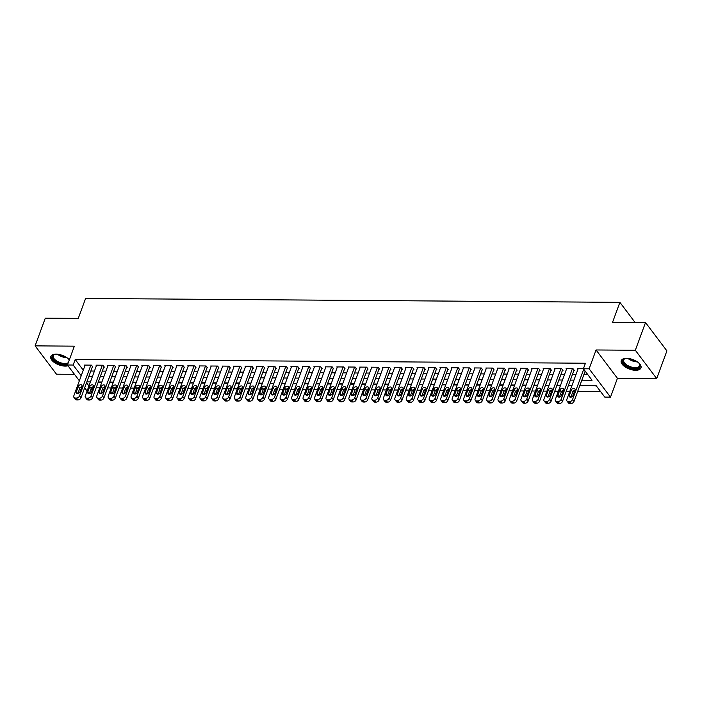 <?xml version="1.0" encoding="UTF-8"?>
<svg xmlns="http://www.w3.org/2000/svg" width="702" height="702" viewBox="0 0 702 702"><rect width="100%" height="100%" fill="white"/><g stroke="black" fill="none" stroke-linecap="round" stroke-linejoin="round"><path stroke-width="1.05" d="M69.34 359.828A10.504 5.054 -159.8 0 0 56.186 354.168A10.504 5.054 -159.8 0 0 50.834 356.511A10.504 5.054 -159.8 0 0 54.721 362.758A10.504 5.054 -159.8 0 0 65.198 366.111A10.504 5.054 -159.8 0 0 68.015 365.768M635.617 370.287A10.504 5.054 -159.8 0 0 640.97 367.945A10.504 5.054 -159.8 0 0 637.083 361.697A10.504 5.054 -159.8 0 0 626.605 358.336A10.504 5.054 -159.8 0 0 621.244 360.688A10.504 5.054 -159.8 0 0 625.131 366.927A10.504 5.054 -159.8 0 0 635.617 370.287M96.297 387.443L94.121 393.366M90.207 393.331L89.417 393.331M635.082 322.472L619.901 302.351L85.6 298.447L78.255 318.401L45.297 318.155L35.1 345.867L56.476 374.192L74.482 374.324M619.901 302.351L612.556 322.306L645.524 322.543L666.9 350.877L656.703 378.589L635.328 350.254L596.059 349.973L589.118 368.813L610.503 397.139L604.773 397.095L596.103 385.617L579.87 385.495M596.059 349.973L617.435 378.299L656.703 378.589M617.435 378.299L610.503 397.139M96.586 387.82L99.754 387.846M103.071 387.873L104.449 387.881M107.625 387.908L111.214 387.934M114.54 387.952L115.918 387.969M119.094 387.987L122.683 388.013M126.009 388.039L127.387 388.048M130.554 388.074L134.143 388.101M137.469 388.127L138.847 388.136M142.023 388.153L145.612 388.18M148.938 388.206L150.316 388.215M153.492 388.241L157.081 388.267M160.398 388.294L161.776 388.303M164.952 388.32L168.541 388.346M171.867 388.373L173.245 388.382M176.421 388.408L180.01 388.434M183.336 388.46L184.714 388.469M187.882 388.496L191.479 388.522M194.796 388.539L196.174 388.557M199.35 388.575L202.939 388.601M206.265 388.627L207.643 388.636M210.819 388.662L214.408 388.689M217.734 388.706L219.112 388.724M222.28 388.741L225.868 388.768M229.194 388.794L230.572 388.803M233.748 388.829L237.337 388.855M240.663 388.882L242.041 388.89M245.217 388.908L248.806 388.934M252.123 388.961L253.501 388.969M256.678 388.996L260.267 389.022M263.592 389.048L264.97 389.057M268.146 389.083L271.735 389.101M275.061 389.127L276.439 389.136M279.607 389.162L283.204 389.189M286.521 389.215L287.899 389.224M291.076 389.25L294.664 389.277M297.99 389.294L299.368 389.312M302.544 389.329L306.133 389.356M309.459 389.382L310.828 389.391M314.005 389.417L317.594 389.443M320.919 389.461L322.297 389.478M325.474 389.496L329.062 389.522M332.388 389.549L333.766 389.557M336.942 389.584L340.531 389.61M343.848 389.636L345.226 389.645M348.403 389.663L351.992 389.689M355.317 389.715L356.695 389.724M359.872 389.75L363.46 389.777M366.786 389.803L368.164 389.812M371.332 389.838L374.929 389.864M378.246 389.882L379.624 389.891M382.801 389.917L386.39 389.943M389.715 389.97L391.093 389.979M394.27 390.005L397.858 390.031M401.184 390.049L402.553 390.066M405.73 390.084L409.319 390.11M412.644 390.137L414.022 390.145M417.199 390.172L420.788 390.198M424.113 390.224L425.491 390.233M428.668 390.251L432.257 390.277M435.573 390.303L436.951 390.312M440.128 390.338L443.717 390.365M447.042 390.391L448.42 390.4M451.597 390.417L455.186 390.444M458.511 390.47L459.889 390.479M463.057 390.505L466.646 390.531M469.971 390.558L471.349 390.566M474.526 390.593L478.115 390.619M481.44 390.637L482.818 390.645M485.995 390.672L489.584 390.698M492.909 390.724L494.278 390.733M497.455 390.76L501.044 390.786M504.369 390.803L505.747 390.821M508.924 390.838L512.513 390.865M515.838 390.891L517.216 390.9M520.393 390.926L523.982 390.953M527.299 390.979L528.676 390.988M531.853 391.005L535.442 391.032M538.767 391.058L540.145 391.067M543.322 391.093L546.911 391.119M550.236 391.146L551.614 391.154M554.782 391.172L558.371 391.198M561.697 391.225L563.074 391.233M566.251 391.26L569.84 391.286M573.165 391.312L574.543 391.321M577.72 391.347L600.552 391.514M645.524 322.543L635.328 350.254M92.304 367.041L92.883 367.049L91.435 365.137L84.556 365.084L84.942 365.593M103.773 367.128L104.344 367.128L102.904 365.215L96.025 365.172L96.411 365.681M115.242 367.216L115.812 367.216L114.365 365.303L107.485 365.251L107.871 365.768M126.702 367.295L127.281 367.304L125.834 365.382L118.954 365.338L119.34 365.847M138.171 367.383L138.742 367.383L137.302 365.47L130.423 365.417L130.809 365.935M149.64 367.462L150.21 367.471L148.763 365.558L141.883 365.505L142.269 366.014M161.1 367.55L161.679 367.55L160.231 365.637L153.352 365.584L153.738 366.102M172.569 367.629L173.14 367.637L171.7 365.724L164.821 365.672L165.207 366.181M184.029 367.716L184.608 367.716L183.161 365.803L176.281 365.76L176.667 366.268M195.498 367.795L196.069 367.804L194.63 365.891L187.75 365.839L188.136 366.347M206.967 367.883L207.538 367.892L206.09 365.97L199.21 365.926L199.596 366.435M218.427 367.971L219.006 367.971L217.559 366.058L210.679 366.005L211.065 366.523M229.896 368.05L230.467 368.059L229.027 366.146L222.148 366.093L222.534 366.602M241.365 368.138L241.936 368.138L240.488 366.225L233.608 366.172L233.994 366.69M252.825 368.217L253.404 368.225L251.957 366.312L245.077 366.26L245.463 366.769M264.294 368.304L264.865 368.304L263.425 366.391L256.546 366.339L256.932 366.856M275.754 368.383L276.334 368.392L274.886 366.479L268.006 366.426L268.392 366.935M287.223 368.471L287.794 368.471L286.355 366.558L279.475 366.514L279.861 367.023M298.692 368.559L299.263 368.559L297.815 366.646L290.935 366.593L291.321 367.102M310.152 368.638L310.732 368.647L309.284 366.725L302.404 366.681L302.79 367.19M321.621 368.725L322.192 368.725L320.753 366.813L313.873 366.76L314.259 367.278M333.09 368.804L333.661 368.813L332.213 366.9L325.333 366.848L325.719 367.357M344.55 368.892L345.121 368.892L343.682 366.979L336.802 366.927L337.188 367.444M356.019 368.971L356.59 368.98L355.142 367.067L348.271 367.014L348.657 367.523M367.479 369.059L368.059 369.059L366.611 367.146L359.731 367.093L360.117 367.611M378.948 369.138L379.519 369.147L378.08 367.234L371.2 367.181L371.586 367.69M390.417 369.226L390.988 369.226L389.54 367.313L382.66 367.269L383.046 367.778M401.877 369.313L402.457 369.313L401.009 367.4L394.129 367.348L394.515 367.866M413.346 369.392L413.917 369.401L412.478 367.479L405.598 367.436L405.984 367.945M424.815 369.48L425.386 369.48L423.938 367.567L417.058 367.515L417.444 368.032M436.275 369.559L436.846 369.568L435.407 367.655L428.527 367.602L428.913 368.111M447.744 369.647L448.315 369.647L446.867 367.734L439.987 367.681L440.382 368.199M459.205 369.726L459.784 369.735L458.336 367.822L451.456 367.769L451.842 368.278M470.673 369.814L471.244 369.814L469.805 367.901L462.925 367.857L463.311 368.366M482.142 369.893L482.713 369.901L481.265 367.988L474.385 367.936L474.771 368.445M493.603 369.98L494.182 369.98L492.734 368.067L485.854 368.023L486.24 368.532M505.071 370.068L505.642 370.068L504.203 368.155L497.323 368.102L497.709 368.62M516.54 370.147L517.111 370.156L515.663 368.234L508.783 368.19L509.169 368.699M528.001 370.235L528.571 370.235L527.132 368.322L520.252 368.269L520.638 368.787M539.469 370.314L540.04 370.323L538.592 368.41L531.712 368.357L532.107 368.866M550.93 370.402L551.509 370.402L550.061 368.489L543.181 368.436L543.567 368.954M562.399 370.48L562.969 370.489L561.53 368.576L554.65 368.524L555.036 369.033M573.867 370.568L574.438 370.568L572.99 368.655L566.11 368.611L566.496 369.12M590.707 385.573L596.367 385.96M579.738 385.837L585.731 385.538M568.278 385.758L571.867 385.784M556.809 385.67L560.398 385.696M545.349 385.591L548.938 385.617M533.88 385.503L537.469 385.53M522.411 385.416L526 385.442M510.951 385.337L514.54 385.363M499.482 385.249L503.071 385.275M488.013 385.17L491.611 385.196M476.553 385.082L480.142 385.108M465.084 385.003L468.673 385.029M453.624 384.915L457.213 384.942M442.155 384.828L445.744 384.854M430.686 384.749L434.275 384.775M419.226 384.661L422.815 384.687M407.757 384.582L411.346 384.608M396.288 384.494L399.886 384.52M384.828 384.415L388.417 384.442M373.359 384.327L376.948 384.354M361.899 384.248L365.488 384.275M350.43 384.161L354.019 384.187M338.961 384.073L342.55 384.099M327.501 383.994L331.09 384.02M316.032 383.906L319.621 383.933M304.571 383.827L308.16 383.854M293.103 383.74L296.692 383.766M281.634 383.661L285.223 383.687M270.173 383.573L273.762 383.599M258.705 383.494L262.294 383.52M247.236 383.406L250.825 383.432M235.775 383.318L239.364 383.345M224.307 383.239L227.896 383.266M212.846 383.152L216.435 383.178M201.377 383.073L204.966 383.099M189.909 382.985L193.498 383.011M178.448 382.906L182.037 382.932M166.979 382.818L170.568 382.844M155.511 382.739L159.108 382.765M144.05 382.651L147.639 382.678M132.581 382.564L136.17 382.59M121.121 382.485L124.71 382.511M109.652 382.397L113.241 382.423M98.183 382.318L101.772 382.344M581.826 380.177L592.058 380.256L583.388 368.769L585.433 363.232L75.211 359.494L83.266 370.165M90.839 371.033L94.428 371.06M102.308 371.112L105.897 371.139M113.777 371.2L117.366 371.226M125.237 371.279L128.826 371.305M136.706 371.367L140.295 371.393M148.166 371.455L151.764 371.481M159.635 371.533L163.224 371.56M171.104 371.621L174.693 371.648M182.564 371.7L186.153 371.727M194.033 371.788L197.622 371.814M205.502 371.867L209.091 371.893M216.962 371.955L220.551 371.981M228.431 372.034L232.02 372.06M239.891 372.121L243.48 372.148M251.36 372.209L254.949 372.235M262.829 372.288L266.418 372.314M274.289 372.376L277.878 372.402M285.758 372.455L289.347 372.481M297.227 372.543L300.816 372.569M308.687 372.622L312.276 372.648M320.156 372.709L323.745 372.736M331.616 372.797L335.205 372.815M343.085 372.876L346.674 372.902M354.554 372.964L358.143 372.99M366.014 373.043L369.603 373.069M377.483 373.131L381.072 373.157M388.943 373.21L392.541 373.236M400.412 373.297L404.001 373.324M411.881 373.376L415.47 373.403M423.341 373.464L426.93 373.49M434.81 373.552L438.399 373.578M446.279 373.631L449.868 373.657M457.739 373.718L461.328 373.745M469.208 373.797L472.797 373.824M480.668 373.885L484.266 373.912M492.137 373.964L495.726 373.99M503.606 374.052L507.195 374.078M515.066 374.131L518.655 374.157M526.535 374.219L530.124 374.245M538.004 374.306L541.593 374.333M549.464 374.385L553.053 374.412M560.933 374.473L564.522 374.499M572.393 374.552L575.991 374.578M583.862 374.64L587.837 374.666M583.406 368.734L577.579 368.69L577.965 369.199M79.352 380.791L67.436 364.996L74.368 346.156L35.1 345.867M67.436 364.996L73.166 365.04L81.221 375.71M75.211 359.494L73.166 365.04M583.388 368.769L589.118 368.813M87.083 391.032L84.661 387.82M86.53 382.739L88.952 385.951M91.093 388.785L92.12 390.145M571.99 385.442L568.401 385.416M560.529 385.354L556.94 385.328M549.061 385.266L545.472 385.24M537.592 385.187L534.003 385.161M526.131 385.1L522.542 385.073M514.663 385.021L511.074 384.994M503.202 384.933L499.605 384.907M491.733 384.854L488.144 384.828M480.265 384.766L476.676 384.74M468.804 384.687L465.215 384.661M457.335 384.599L453.746 384.573M445.867 384.512L442.278 384.485M434.406 384.433L430.817 384.406M422.937 384.345L419.348 384.319M411.477 384.266L407.88 384.24M400.008 384.178L396.419 384.152M388.539 384.099L384.95 384.073M377.079 384.012L373.49 383.985M365.61 383.924L362.021 383.897M354.141 383.845L350.552 383.818M342.681 383.757L339.092 383.731M331.212 383.678L327.623 383.652M319.752 383.59L316.163 383.564M308.283 383.511L304.694 383.485M296.814 383.424L293.225 383.397M285.354 383.345L281.765 383.318M273.885 383.257L270.296 383.231M262.416 383.169L258.827 383.143M250.956 383.09L247.367 383.064M239.487 383.002L235.898 382.976M228.027 382.923L224.438 382.897M216.558 382.836L212.969 382.809M205.089 382.757L201.5 382.73M193.629 382.669L190.04 382.643M182.16 382.59L178.571 382.564M170.7 382.502L167.102 382.476M159.231 382.414L155.642 382.388M147.762 382.336L144.173 382.309M136.302 382.248L132.713 382.221M124.833 382.169L121.244 382.142M113.364 382.081L109.775 382.055M101.904 382.002L98.315 381.976M90.435 381.914L86.846 381.888M88.803 376.57L92.392 376.597M100.272 376.658L103.861 376.684M111.732 376.737L115.321 376.763M123.201 376.825L126.79 376.851M134.661 376.913L138.259 376.939M146.13 376.992L149.719 377.018M157.599 377.079L161.188 377.106M169.059 377.158L172.648 377.185M180.528 377.246L184.117 377.272M191.997 377.325L195.586 377.351M203.457 377.413L207.046 377.439M214.926 377.492L218.515 377.518M226.386 377.579L229.975 377.606M237.855 377.667L241.444 377.694M249.324 377.746L252.913 377.773M260.784 377.834L264.373 377.86M272.253 377.913L275.842 377.939M283.722 378.001L287.311 378.027M295.182 378.08L298.771 378.106M306.651 378.167L310.24 378.194M318.111 378.255L321.7 378.281M329.58 378.334L333.169 378.36M341.049 378.422L344.638 378.448M352.509 378.501L356.098 378.527M363.978 378.589L367.567 378.615M375.447 378.668L379.036 378.694M386.907 378.755L390.496 378.782M398.376 378.834L401.965 378.861M409.836 378.922L413.425 378.948M421.305 379.01L424.894 379.036M432.774 379.089L436.363 379.115M444.234 379.177L447.823 379.203M455.703 379.255L459.292 379.282M467.163 379.343L470.761 379.37M478.632 379.422L482.221 379.449M490.101 379.51L493.69 379.536M501.561 379.589L505.15 379.615M513.03 379.677L516.619 379.703M524.499 379.764L528.088 379.791M535.959 379.843L539.548 379.87M547.428 379.931L551.017 379.957M558.889 380.01L562.486 380.036M570.357 380.098L573.946 380.124M583.713 369.199L572.586 399.438A2.694 1.895 -37 0 1 569.48 401.641L568.33 401.632A2.694 1.895 -37 0 1 566.997 401.035A2.694 1.895 -37 0 1 566.856 399.394L578.15 368.699M566.997 401.035L568.444 402.948A2.694 1.895 143 0 0 569.778 403.545L570.928 403.553A2.694 1.895 143 0 0 574.034 401.351L585.161 371.112M573.025 395.445A2.159 1.509 143 0 1 571.331 397.06A2.159 1.509 143 0 1 569.471 396.727A2.159 1.509 143 0 1 569.357 395.419L571.314 390.093A2.159 1.509 143 0 1 573.007 388.478A2.159 1.509 143 0 1 574.868 388.811A2.159 1.509 143 0 1 574.982 390.119L573.025 395.445M570.858 397.183L572.762 392.006A2.159 1.509 143 0 1 574.929 390.268M638.794 363.022A9.091 4.37 20.2 0 1 639.399 363.794A9.091 4.37 20.2 0 1 635.336 368.594A9.091 4.37 20.2 0 1 624.49 364.268A9.091 4.37 20.2 0 1 625.131 358.546A9.091 4.37 20.2 0 1 626.096 358.345M625.482 358.459A8.424 4.054 -159.8 0 0 623.736 359.959A8.424 4.054 -159.8 0 0 626.851 364.97A8.424 4.054 -159.8 0 0 635.249 367.655A8.424 4.054 -159.8 0 0 639.54 365.777A8.424 4.054 -159.8 0 0 639.189 363.504M621.551 360.108A10.442 5.019 -159.8 0 0 625.736 366.181A10.442 5.019 -159.8 0 0 635.915 369.357A10.442 5.019 -159.8 0 0 641.11 367.304M68.384 358.845A9.091 4.37 20.2 0 1 68.989 359.626A9.091 4.37 20.2 0 1 69.252 360.065M67.813 363.961A9.091 4.37 20.2 0 1 56.265 361.784A9.091 4.37 20.2 0 1 54.712 354.378A9.091 4.37 20.2 0 1 55.677 354.177M55.072 354.282A8.424 4.054 -159.8 0 0 53.326 355.791A8.424 4.054 -159.8 0 0 56.827 361.047A8.424 4.054 -159.8 0 0 68.305 362.644M69.173 360.284A8.424 4.054 -159.8 0 0 68.778 359.327M51.141 355.932A10.442 5.019 -159.8 0 0 55.563 362.162A10.442 5.019 -159.8 0 0 67.462 365.031M572.42 368.655L561.126 399.359A2.694 1.895 -37 0 1 558.011 401.553L556.87 401.544A2.694 1.895 -37 0 1 555.536 400.956A2.694 1.895 -37 0 1 555.387 399.315L566.689 368.611M555.536 400.956L556.976 402.869A2.694 1.895 143 0 0 558.309 403.466L559.459 403.474A2.694 1.895 143 0 0 562.565 401.272L574.052 370.059M561.556 395.358A2.159 1.509 143 0 1 559.863 396.972A2.159 1.509 143 0 1 558.002 396.648A2.159 1.509 143 0 1 557.888 395.331L559.845 390.014A2.159 1.509 143 0 1 561.539 388.399A2.159 1.509 143 0 1 563.399 388.724A2.159 1.509 143 0 1 563.513 390.04L561.556 395.358M559.389 397.095L561.293 391.927A2.159 1.509 143 0 1 563.46 390.189M560.951 368.568L549.657 399.271A2.694 1.895 -37 0 1 546.551 401.474L545.401 401.465A2.694 1.895 -37 0 1 544.068 400.868A2.694 1.895 -37 0 1 543.927 399.227L555.221 368.524M544.068 400.868L545.515 402.781A2.694 1.895 143 0 0 546.849 403.378L547.99 403.387A2.694 1.895 143 0 0 551.105 401.184L562.583 369.972M550.096 395.279A2.159 1.509 143 0 1 548.402 396.893A2.159 1.509 143 0 1 546.542 396.56A2.159 1.509 143 0 1 546.428 395.244L548.385 389.926A2.159 1.509 143 0 1 550.078 388.311A2.159 1.509 143 0 1 551.939 388.645A2.159 1.509 143 0 1 552.053 389.952L550.096 395.279M547.929 397.007L549.824 391.839A2.159 1.509 143 0 1 552 390.101M549.49 368.489L538.188 399.192A2.694 1.895 -37 0 1 535.082 401.386L533.932 401.377A2.694 1.895 -37 0 1 532.599 400.789A2.694 1.895 -37 0 1 532.458 399.148L543.752 368.445M532.599 400.789L534.047 402.702A2.694 1.895 143 0 0 535.38 403.29L536.53 403.299A2.694 1.895 143 0 0 539.636 401.105L551.123 369.893M538.627 395.191A2.159 1.509 143 0 1 536.933 396.805A2.159 1.509 143 0 1 535.073 396.472A2.159 1.509 143 0 1 534.959 395.165L536.916 389.847A2.159 1.509 143 0 1 538.609 388.232A2.159 1.509 143 0 1 540.47 388.557A2.159 1.509 143 0 1 540.584 389.873L538.627 395.191M536.46 396.928L538.364 391.76A2.159 1.509 143 0 1 540.531 390.022M538.022 368.401L526.728 399.105A2.694 1.895 -37 0 1 523.622 401.307L522.472 401.298A2.694 1.895 -37 0 1 521.138 400.702A2.694 1.895 -37 0 1 520.989 399.061L532.292 368.357M521.138 400.702L522.578 402.615A2.694 1.895 143 0 0 523.911 403.211L525.061 403.22A2.694 1.895 143 0 0 528.167 401.017L539.654 369.805M527.158 395.103A2.159 1.509 143 0 1 525.473 396.718A2.159 1.509 143 0 1 523.604 396.393A2.159 1.509 143 0 1 523.49 395.077L525.447 389.759A2.159 1.509 143 0 1 527.141 388.145A2.159 1.509 143 0 1 529.01 388.478A2.159 1.509 143 0 1 529.124 389.785L527.158 395.103M524.991 396.841L526.895 391.672A2.159 1.509 143 0 1 529.062 389.935M526.553 368.322L515.259 399.017A2.694 1.895 -37 0 1 512.153 401.219L511.003 401.211A2.694 1.895 -37 0 1 509.67 400.623A2.694 1.895 -37 0 1 509.529 398.982L520.823 368.278M509.67 400.623L511.117 402.536A2.694 1.895 143 0 0 512.451 403.123L513.601 403.132A2.694 1.895 143 0 0 516.707 400.939L528.185 369.726M515.698 395.024A2.159 1.509 143 0 1 514.004 396.639A2.159 1.509 143 0 1 512.144 396.305A2.159 1.509 143 0 1 512.03 394.998L513.987 389.671A2.159 1.509 143 0 1 515.68 388.057A2.159 1.509 143 0 1 517.541 388.39A2.159 1.509 143 0 1 517.655 389.707L515.698 395.024M513.531 396.762L515.426 391.593A2.159 1.509 143 0 1 517.602 389.856M515.092 368.234L503.799 398.938A2.694 1.895 -37 0 1 500.684 401.14L499.543 401.132A2.694 1.895 -37 0 1 498.201 400.535A2.694 1.895 -37 0 1 498.06 398.894L509.362 368.19M498.201 400.535L499.648 402.448A2.694 1.895 143 0 0 500.982 403.045L502.132 403.053A2.694 1.895 143 0 0 505.238 400.851L516.725 369.638M504.229 394.936A2.159 1.509 143 0 1 502.535 396.551A2.159 1.509 143 0 1 500.675 396.226A2.159 1.509 143 0 1 500.561 394.91L502.518 389.592A2.159 1.509 143 0 1 504.212 387.978A2.159 1.509 143 0 1 506.072 388.303A2.159 1.509 143 0 1 506.186 389.619L504.229 394.936M502.062 396.674L503.966 391.505A2.159 1.509 143 0 1 506.133 389.768M503.624 368.146L492.33 398.85A2.694 1.895 -37 0 1 489.224 401.053L488.074 401.044A2.694 1.895 -37 0 1 486.74 400.447A2.694 1.895 -37 0 1 486.6 398.815L497.893 368.111M486.74 400.447L488.18 402.369A2.694 1.895 143 0 0 489.522 402.957L490.663 402.966A2.694 1.895 143 0 0 493.778 400.763L505.256 369.559M492.769 394.857A2.159 1.509 143 0 1 491.075 396.472A2.159 1.509 143 0 1 489.215 396.139A2.159 1.509 143 0 1 489.101 394.831L491.058 389.505A2.159 1.509 143 0 1 492.751 387.89A2.159 1.509 143 0 1 494.612 388.224A2.159 1.509 143 0 1 494.726 389.531L492.769 394.857M490.593 396.595L492.497 391.418A2.159 1.509 143 0 1 494.664 389.689M492.163 368.067L480.861 398.771A2.694 1.895 -37 0 1 477.755 400.965L476.605 400.965A2.694 1.895 -37 0 1 475.272 400.368A2.694 1.895 -37 0 1 475.131 398.727L486.425 368.023M475.272 400.368L476.719 402.281A2.694 1.895 143 0 0 478.053 402.878L479.203 402.887A2.694 1.895 143 0 0 482.309 400.684L493.796 369.471M481.3 394.77A2.159 1.509 143 0 1 479.606 396.384A2.159 1.509 143 0 1 477.746 396.06A2.159 1.509 143 0 1 477.632 394.743L479.589 389.426A2.159 1.509 143 0 1 481.282 387.811A2.159 1.509 143 0 1 483.143 388.136A2.159 1.509 143 0 1 483.257 389.452L481.3 394.77M479.133 396.507L481.037 391.339A2.159 1.509 143 0 1 483.204 389.601M480.694 367.98L469.401 398.683A2.694 1.895 -37 0 1 466.286 400.886L465.145 400.877A2.694 1.895 -37 0 1 463.811 400.28A2.694 1.895 -37 0 1 463.662 398.639L474.964 367.945M463.811 400.28L465.25 402.193A2.694 1.895 143 0 0 466.584 402.79L467.734 402.799A2.694 1.895 143 0 0 470.84 400.596L482.327 369.392M469.831 394.691A2.159 1.509 143 0 1 468.137 396.305A2.159 1.509 143 0 1 466.277 395.972A2.159 1.509 143 0 1 466.163 394.664L468.12 389.338A2.159 1.509 143 0 1 469.813 387.723A2.159 1.509 143 0 1 471.674 388.057A2.159 1.509 143 0 1 471.788 389.364L469.831 394.691M467.664 396.428L469.568 391.251A2.159 1.509 143 0 1 471.735 389.513M469.226 367.901L457.932 398.604A2.694 1.895 -37 0 1 454.826 400.798L453.676 400.789A2.694 1.895 -37 0 1 452.342 400.201A2.694 1.895 -37 0 1 452.202 398.56L463.495 367.857M452.342 400.201L453.79 402.114A2.694 1.895 143 0 0 455.124 402.711L456.265 402.711A2.694 1.895 143 0 0 459.38 400.517L470.858 369.305M458.371 394.603A2.159 1.509 143 0 1 456.677 396.218A2.159 1.509 143 0 1 454.817 395.884A2.159 1.509 143 0 1 454.703 394.577L456.66 389.259A2.159 1.509 143 0 1 458.353 387.644A2.159 1.509 143 0 1 460.214 387.969A2.159 1.509 143 0 1 460.328 389.285L458.371 394.603M456.203 396.34L458.099 391.172A2.159 1.509 143 0 1 460.275 389.435M457.765 367.813L446.463 398.517A2.694 1.895 -37 0 1 443.357 400.719L442.207 400.71A2.694 1.895 -37 0 1 440.874 400.114A2.694 1.895 -37 0 1 440.733 398.473L452.027 367.769M440.874 400.114L442.321 402.027A2.694 1.895 143 0 0 443.655 402.623L444.805 402.632A2.694 1.895 143 0 0 447.911 400.43L459.398 369.217M446.902 394.515A2.159 1.509 143 0 1 445.208 396.139A2.159 1.509 143 0 1 443.348 395.805A2.159 1.509 143 0 1 443.234 394.489L445.191 389.171A2.159 1.509 143 0 1 446.884 387.557A2.159 1.509 143 0 1 448.745 387.89A2.159 1.509 143 0 1 448.859 389.198L446.902 394.515M444.735 396.253L446.639 391.084A2.159 1.509 143 0 1 448.806 389.347M446.296 367.734L435.003 398.438A2.694 1.895 -37 0 1 431.897 400.631L430.747 400.623A2.694 1.895 -37 0 1 429.413 400.035A2.694 1.895 -37 0 1 429.264 398.394L440.566 367.69M429.413 400.035L430.852 401.948A2.694 1.895 143 0 0 432.186 402.536L433.336 402.544A2.694 1.895 143 0 0 436.442 400.351L447.929 369.138M435.442 394.436A2.159 1.509 143 0 1 433.748 396.051A2.159 1.509 143 0 1 431.879 395.717A2.159 1.509 143 0 1 431.765 394.41L433.722 389.092A2.159 1.509 143 0 1 435.415 387.478A2.159 1.509 143 0 1 437.285 387.802A2.159 1.509 143 0 1 437.399 389.119L435.442 394.436M433.266 396.174L435.17 391.005A2.159 1.509 143 0 1 437.337 389.268M434.836 367.646L423.534 398.35A2.694 1.895 -37 0 1 420.428 400.552L419.278 400.544A2.694 1.895 -37 0 1 417.944 399.947A2.694 1.895 -37 0 1 417.804 398.306L429.097 367.602M417.944 399.947L419.392 401.86A2.694 1.895 143 0 0 420.726 402.457L421.876 402.465A2.694 1.895 143 0 0 424.982 400.263L436.46 369.05M423.973 394.348A2.159 1.509 143 0 1 422.279 395.963A2.159 1.509 143 0 1 420.419 395.638A2.159 1.509 143 0 1 420.305 394.322L422.262 389.005A2.159 1.509 143 0 1 423.955 387.39A2.159 1.509 143 0 1 425.816 387.723A2.159 1.509 143 0 1 425.93 389.031L423.973 394.348M421.805 396.086L423.701 390.917A2.159 1.509 143 0 1 425.877 389.18M423.367 367.567L412.074 398.262A2.694 1.895 -37 0 1 408.959 400.465L407.818 400.456A2.694 1.895 -37 0 1 406.476 399.868A2.694 1.895 -37 0 1 406.335 398.227L417.637 367.523M406.476 399.868L407.923 401.781A2.694 1.895 143 0 0 409.257 402.369L410.407 402.378A2.694 1.895 143 0 0 413.513 400.184L425 368.971M412.504 394.27A2.159 1.509 143 0 1 410.81 395.884A2.159 1.509 143 0 1 408.95 395.551A2.159 1.509 143 0 1 408.836 394.243L410.793 388.917A2.159 1.509 143 0 1 412.486 387.302A2.159 1.509 143 0 1 414.347 387.636A2.159 1.509 143 0 1 414.461 388.952L412.504 394.27M410.337 396.007L412.241 390.838A2.159 1.509 143 0 1 414.408 389.101M411.898 367.479L400.605 398.183A2.694 1.895 -37 0 1 397.499 400.386L396.349 400.377A2.694 1.895 -37 0 1 395.015 399.78A2.694 1.895 -37 0 1 394.875 398.139L406.168 367.436M395.015 399.78L396.454 401.693A2.694 1.895 143 0 0 397.797 402.29L398.938 402.299A2.694 1.895 143 0 0 402.053 400.096L413.531 368.883M401.044 394.182A2.159 1.509 143 0 1 399.35 395.796A2.159 1.509 143 0 1 397.49 395.472A2.159 1.509 143 0 1 397.376 394.155L399.333 388.838A2.159 1.509 143 0 1 401.026 387.223A2.159 1.509 143 0 1 402.887 387.548A2.159 1.509 143 0 1 403.001 388.864L401.044 394.182M398.868 395.919L400.772 390.751A2.159 1.509 143 0 1 402.939 389.013M400.438 367.392L389.136 398.095A2.694 1.895 -37 0 1 386.03 400.298L384.88 400.289A2.694 1.895 -37 0 1 383.546 399.692A2.694 1.895 -37 0 1 383.406 398.06L394.7 367.357M383.546 399.692L384.994 401.614A2.694 1.895 143 0 0 386.328 402.202L387.478 402.211A2.694 1.895 143 0 0 390.584 400.008L402.07 368.804M389.575 394.103A2.159 1.509 143 0 1 387.881 395.717A2.159 1.509 143 0 1 386.021 395.384A2.159 1.509 143 0 1 385.907 394.076L387.864 388.75A2.159 1.509 143 0 1 389.557 387.135A2.159 1.509 143 0 1 391.418 387.469A2.159 1.509 143 0 1 391.532 388.776L389.575 394.103M387.407 395.84L389.312 390.663A2.159 1.509 143 0 1 391.479 388.934M388.969 367.313L377.676 398.016A2.694 1.895 -37 0 1 374.561 400.21L373.42 400.201A2.694 1.895 -37 0 1 372.086 399.613A2.694 1.895 -37 0 1 371.937 397.973L383.239 367.269M372.086 399.613L373.525 401.526A2.694 1.895 143 0 0 374.859 402.123L376.009 402.132A2.694 1.895 143 0 0 379.115 399.929L390.602 368.717M378.106 394.015A2.159 1.509 143 0 1 376.412 395.63A2.159 1.509 143 0 1 374.552 395.305A2.159 1.509 143 0 1 374.438 393.989L376.395 388.671A2.159 1.509 143 0 1 378.088 387.056A2.159 1.509 143 0 1 379.949 387.381A2.159 1.509 143 0 1 380.063 388.697L378.106 394.015M375.939 395.752L377.843 390.584A2.159 1.509 143 0 1 380.01 388.847M377.5 367.225L366.207 397.929A2.694 1.895 -37 0 1 363.101 400.131L361.951 400.122A2.694 1.895 -37 0 1 360.617 399.526A2.694 1.895 -37 0 1 360.477 397.885L371.77 367.19M360.617 399.526L362.065 401.439A2.694 1.895 143 0 0 363.399 402.035L364.54 402.044A2.694 1.895 143 0 0 367.655 399.842L379.133 368.638M366.646 393.936A2.159 1.509 143 0 1 364.952 395.551A2.159 1.509 143 0 1 363.092 395.217A2.159 1.509 143 0 1 362.978 393.91L364.935 388.583A2.159 1.509 143 0 1 366.628 386.969A2.159 1.509 143 0 1 368.489 387.302A2.159 1.509 143 0 1 368.603 388.61L366.646 393.936M364.478 395.674L366.374 390.496A2.159 1.509 143 0 1 368.55 388.759M366.04 367.146L354.738 397.85A2.694 1.895 -37 0 1 351.632 400.043L350.491 400.035A2.694 1.895 -37 0 1 349.148 399.447A2.694 1.895 -37 0 1 349.008 397.806L360.301 367.102M349.148 399.447L350.596 401.36A2.694 1.895 143 0 0 351.93 401.956L353.08 401.956A2.694 1.895 143 0 0 356.186 399.763L367.672 368.55M355.177 393.848A2.159 1.509 143 0 1 353.483 395.463A2.159 1.509 143 0 1 351.623 395.129A2.159 1.509 143 0 1 351.509 393.822L353.466 388.504A2.159 1.509 143 0 1 355.159 386.89A2.159 1.509 143 0 1 357.02 387.214A2.159 1.509 143 0 1 357.134 388.531L355.177 393.848M353.009 395.586L354.914 390.417A2.159 1.509 143 0 1 357.081 388.68M354.571 367.058L343.278 397.762A2.694 1.895 -37 0 1 340.172 399.964L339.022 399.956A2.694 1.895 -37 0 1 337.688 399.359A2.694 1.895 -37 0 1 337.548 397.718L348.841 367.014M337.688 399.359L339.127 401.272A2.694 1.895 143 0 0 340.47 401.869L341.611 401.877A2.694 1.895 143 0 0 344.717 399.675L356.204 368.462M343.717 393.761A2.159 1.509 143 0 1 342.023 395.384A2.159 1.509 143 0 1 340.154 395.05A2.159 1.509 143 0 1 340.04 393.734L341.997 388.417A2.159 1.509 143 0 1 343.69 386.802A2.159 1.509 143 0 1 345.56 387.135A2.159 1.509 143 0 1 345.674 388.443L343.717 393.761M341.541 395.498L343.445 390.33A2.159 1.509 143 0 1 345.612 388.592M343.111 366.979L331.809 397.683A2.694 1.895 -37 0 1 328.703 399.877L327.553 399.868A2.694 1.895 -37 0 1 326.219 399.28A2.694 1.895 -37 0 1 326.079 397.639L337.372 366.935M326.219 399.28L327.667 401.193A2.694 1.895 143 0 0 329.001 401.781L330.151 401.79A2.694 1.895 143 0 0 333.257 399.596L344.735 368.383M332.248 393.682A2.159 1.509 143 0 1 330.554 395.296A2.159 1.509 143 0 1 328.694 394.963A2.159 1.509 143 0 1 328.58 393.655L330.537 388.338A2.159 1.509 143 0 1 332.23 386.714A2.159 1.509 143 0 1 334.091 387.048A2.159 1.509 143 0 1 334.205 388.364L332.248 393.682M330.08 395.419L331.976 390.251A2.159 1.509 143 0 1 334.152 388.513M331.642 366.892L320.349 397.595A2.694 1.895 -37 0 1 317.234 399.798L316.093 399.789A2.694 1.895 -37 0 1 314.759 399.192A2.694 1.895 -37 0 1 314.61 397.551L325.912 366.848M314.759 399.192L316.198 401.105A2.694 1.895 143 0 0 317.532 401.702L318.682 401.711A2.694 1.895 143 0 0 321.788 399.508L333.274 368.296M320.779 393.594A2.159 1.509 143 0 1 319.085 395.208A2.159 1.509 143 0 1 317.225 394.884A2.159 1.509 143 0 1 317.111 393.568L319.068 388.25A2.159 1.509 143 0 1 320.761 386.635A2.159 1.509 143 0 1 322.622 386.969A2.159 1.509 143 0 1 322.736 388.276L320.779 393.594M318.611 395.331L320.516 390.163A2.159 1.509 143 0 1 322.683 388.425M320.173 366.813L308.88 397.507A2.694 1.895 -37 0 1 305.774 399.71L304.624 399.701A2.694 1.895 -37 0 1 303.29 399.105A2.694 1.895 -37 0 1 303.15 397.472L314.443 366.769M303.29 399.105L304.738 401.026A2.694 1.895 143 0 0 306.072 401.614L307.213 401.623A2.694 1.895 143 0 0 310.328 399.429L321.806 368.217M309.319 393.515A2.159 1.509 143 0 1 307.625 395.129A2.159 1.509 143 0 1 305.765 394.796A2.159 1.509 143 0 1 305.651 393.489L307.608 388.162A2.159 1.509 143 0 1 309.301 386.548A2.159 1.509 143 0 1 311.161 386.881A2.159 1.509 143 0 1 311.276 388.188L309.319 393.515M307.143 395.252L309.047 390.084A2.159 1.509 143 0 1 311.214 388.346M308.713 366.725L297.411 397.429A2.694 1.895 -37 0 1 294.305 399.631L293.155 399.622A2.694 1.895 -37 0 1 291.821 399.026A2.694 1.895 -37 0 1 291.681 397.385L302.974 366.681M291.821 399.026L293.269 400.939A2.694 1.895 143 0 0 294.603 401.535L295.753 401.544A2.694 1.895 143 0 0 298.859 399.341L310.345 368.129M297.85 393.427A2.159 1.509 143 0 1 296.156 395.042A2.159 1.509 143 0 1 294.296 394.717A2.159 1.509 143 0 1 294.182 393.401L296.139 388.083A2.159 1.509 143 0 1 297.832 386.469A2.159 1.509 143 0 1 299.693 386.793A2.159 1.509 143 0 1 299.807 388.109L297.85 393.427M295.682 395.165L297.587 389.996A2.159 1.509 143 0 1 299.754 388.259M297.244 366.637L285.951 397.341A2.694 1.895 -37 0 1 282.836 399.543L281.695 399.535A2.694 1.895 -37 0 1 280.361 398.938A2.694 1.895 -37 0 1 280.212 397.297L291.514 366.602M280.361 398.938L281.8 400.851A2.694 1.895 143 0 0 283.134 401.447L284.284 401.456A2.694 1.895 143 0 0 287.39 399.254L298.877 368.05M286.381 393.348A2.159 1.509 143 0 1 284.687 394.963A2.159 1.509 143 0 1 282.827 394.629A2.159 1.509 143 0 1 282.713 393.322L284.67 387.995A2.159 1.509 143 0 1 286.363 386.381A2.159 1.509 143 0 1 288.224 386.714A2.159 1.509 143 0 1 288.338 388.022L286.381 393.348M284.213 395.086L286.118 389.908A2.159 1.509 143 0 1 288.285 388.171M285.775 366.558L274.482 397.262A2.694 1.895 -37 0 1 271.376 399.456L270.226 399.447A2.694 1.895 -37 0 1 268.892 398.859A2.694 1.895 -37 0 1 268.752 397.218L280.045 366.514M268.892 398.859L270.34 400.772A2.694 1.895 143 0 0 271.674 401.368L272.815 401.377A2.694 1.895 143 0 0 275.93 399.175L287.408 367.962M274.921 393.26A2.159 1.509 143 0 1 273.227 394.875A2.159 1.509 143 0 1 271.367 394.55A2.159 1.509 143 0 1 271.253 393.234L273.21 387.916A2.159 1.509 143 0 1 274.903 386.302A2.159 1.509 143 0 1 276.763 386.627A2.159 1.509 143 0 1 276.878 387.943L274.921 393.26M272.753 394.998L274.649 389.829A2.159 1.509 143 0 1 276.825 388.092M274.315 366.47L263.013 397.174A2.694 1.895 -37 0 1 259.907 399.377L258.766 399.368A2.694 1.895 -37 0 1 257.423 398.771A2.694 1.895 -37 0 1 257.283 397.13L268.576 366.426M257.423 398.771L258.871 400.684A2.694 1.895 143 0 0 260.205 401.281L261.355 401.29A2.694 1.895 143 0 0 264.461 399.087L275.947 367.883M263.452 393.181A2.159 1.509 143 0 1 261.758 394.796A2.159 1.509 143 0 1 259.898 394.463A2.159 1.509 143 0 1 259.784 393.155L261.741 387.829A2.159 1.509 143 0 1 263.434 386.214A2.159 1.509 143 0 1 265.295 386.548A2.159 1.509 143 0 1 265.409 387.855L263.452 393.181M261.284 394.919L263.189 389.742A2.159 1.509 143 0 1 265.356 388.004M262.846 366.391L251.553 397.095A2.694 1.895 -37 0 1 248.447 399.289L247.297 399.28A2.694 1.895 -37 0 1 245.963 398.692A2.694 1.895 -37 0 1 245.823 397.051L257.116 366.347M245.963 398.692L247.402 400.605A2.694 1.895 143 0 0 248.745 401.193L249.886 401.202A2.694 1.895 143 0 0 252.992 399.008L264.478 367.795M251.992 393.094A2.159 1.509 143 0 1 250.298 394.708A2.159 1.509 143 0 1 248.429 394.375A2.159 1.509 143 0 1 248.315 393.067L250.281 387.75A2.159 1.509 143 0 1 251.965 386.135A2.159 1.509 143 0 1 253.834 386.46A2.159 1.509 143 0 1 253.948 387.776L251.992 393.094M249.815 394.831L251.72 389.663A2.159 1.509 143 0 1 253.887 387.925M251.386 366.304L240.084 397.007A2.694 1.895 -37 0 1 236.978 399.21L235.828 399.201A2.694 1.895 -37 0 1 234.494 398.604A2.694 1.895 -37 0 1 234.354 396.963L245.647 366.26M234.494 398.604L235.942 400.517A2.694 1.895 143 0 0 237.276 401.114L238.426 401.123A2.694 1.895 143 0 0 241.532 398.92L253.01 367.708M240.523 393.006A2.159 1.509 143 0 1 238.829 394.629A2.159 1.509 143 0 1 236.969 394.296A2.159 1.509 143 0 1 236.855 392.98L238.812 387.662A2.159 1.509 143 0 1 240.505 386.047A2.159 1.509 143 0 1 242.365 386.381A2.159 1.509 143 0 1 242.48 387.688L240.523 393.006M238.355 394.743L240.26 389.575A2.159 1.509 143 0 1 242.427 387.837M239.917 366.225L228.624 396.92A2.694 1.895 -37 0 1 225.509 399.122L224.368 399.113A2.694 1.895 -37 0 1 223.034 398.525A2.694 1.895 -37 0 1 222.885 396.884L234.187 366.181M223.034 398.525L224.473 400.438A2.694 1.895 143 0 0 225.807 401.026L226.957 401.035A2.694 1.895 143 0 0 230.063 398.841L241.549 367.629M229.054 392.927A2.159 1.509 143 0 1 227.36 394.542A2.159 1.509 143 0 1 225.5 394.208A2.159 1.509 143 0 1 225.386 392.901L227.343 387.583A2.159 1.509 143 0 1 229.036 385.96A2.159 1.509 143 0 1 230.897 386.293A2.159 1.509 143 0 1 231.011 387.609L229.054 392.927M226.886 394.664L228.791 389.496A2.159 1.509 143 0 1 230.958 387.758M228.448 366.137L217.155 396.841A2.694 1.895 -37 0 1 214.049 399.043L212.899 399.034A2.694 1.895 -37 0 1 211.565 398.438A2.694 1.895 -37 0 1 211.425 396.797L222.718 366.093M211.565 398.438L213.013 400.351A2.694 1.895 143 0 0 214.347 400.947L215.488 400.956A2.694 1.895 143 0 0 218.603 398.754L230.08 367.541M217.594 392.839A2.159 1.509 143 0 1 215.9 394.454A2.159 1.509 143 0 1 214.04 394.129A2.159 1.509 143 0 1 213.926 392.813L215.883 387.495A2.159 1.509 143 0 1 217.576 385.881A2.159 1.509 143 0 1 219.436 386.214A2.159 1.509 143 0 1 219.55 387.522L217.594 392.839M215.417 394.577L217.322 389.408A2.159 1.509 143 0 1 219.489 387.671M216.988 366.049L205.686 396.753A2.694 1.895 -37 0 1 202.58 398.955L201.43 398.947A2.694 1.895 -37 0 1 200.096 398.35A2.694 1.895 -37 0 1 199.956 396.718L211.249 366.014M200.096 398.35L201.544 400.272A2.694 1.895 143 0 0 202.878 400.86L204.028 400.868A2.694 1.895 143 0 0 207.134 398.666L218.62 367.462M206.125 392.76A2.159 1.509 143 0 1 204.431 394.375A2.159 1.509 143 0 1 202.571 394.041A2.159 1.509 143 0 1 202.457 392.734L204.414 387.407A2.159 1.509 143 0 1 206.107 385.793A2.159 1.509 143 0 1 207.968 386.126A2.159 1.509 143 0 1 208.082 387.434L206.125 392.76M203.957 394.498L205.861 389.329A2.159 1.509 143 0 1 208.029 387.592M205.519 365.97L194.226 396.674A2.694 1.895 -37 0 1 191.111 398.876L189.97 398.868A2.694 1.895 -37 0 1 188.636 398.271A2.694 1.895 -37 0 1 188.487 396.63L199.789 365.926M188.636 398.271L190.075 400.184A2.694 1.895 143 0 0 191.409 400.781L192.559 400.789A2.694 1.895 143 0 0 195.665 398.587L207.151 367.374M194.656 392.672A2.159 1.509 143 0 1 192.971 394.287A2.159 1.509 143 0 1 191.102 393.962A2.159 1.509 143 0 1 190.988 392.646L192.945 387.328A2.159 1.509 143 0 1 194.638 385.714A2.159 1.509 143 0 1 196.507 386.039A2.159 1.509 143 0 1 196.621 387.355L194.656 392.672M192.488 394.41L194.393 389.241A2.159 1.509 143 0 1 196.56 387.504M194.05 365.882L182.757 396.586A2.694 1.895 -37 0 1 179.651 398.789L178.501 398.78A2.694 1.895 -37 0 1 177.167 398.183A2.694 1.895 -37 0 1 177.027 396.542L188.32 365.847M177.167 398.183L178.615 400.096A2.694 1.895 143 0 0 179.949 400.693L181.09 400.702A2.694 1.895 143 0 0 184.205 398.499L195.682 367.295M183.196 392.593A2.159 1.509 143 0 1 181.502 394.208A2.159 1.509 143 0 1 179.642 393.875A2.159 1.509 143 0 1 179.528 392.567L181.485 387.241A2.159 1.509 143 0 1 183.178 385.626A2.159 1.509 143 0 1 185.038 385.96A2.159 1.509 143 0 1 185.152 387.267L183.196 392.593M181.028 394.331L182.924 389.154A2.159 1.509 143 0 1 185.1 387.416M182.59 365.803L171.288 396.507A2.694 1.895 -37 0 1 168.182 398.701L167.041 398.692A2.694 1.895 -37 0 1 165.698 398.104A2.694 1.895 -37 0 1 165.558 396.463L176.86 365.76M165.698 398.104L167.146 400.017A2.694 1.895 143 0 0 168.48 400.614L169.63 400.623A2.694 1.895 143 0 0 172.736 398.42L184.222 367.207M171.727 392.506A2.159 1.509 143 0 1 170.033 394.12A2.159 1.509 143 0 1 168.173 393.796A2.159 1.509 143 0 1 168.059 392.479L170.016 387.162A2.159 1.509 143 0 1 171.709 385.547A2.159 1.509 143 0 1 173.57 385.872A2.159 1.509 143 0 1 173.684 387.188L171.727 392.506M169.559 394.243L171.463 389.075A2.159 1.509 143 0 1 173.631 387.337M171.121 365.716L159.828 396.419A2.694 1.895 -37 0 1 156.721 398.622L155.572 398.613A2.694 1.895 -37 0 1 154.238 398.016A2.694 1.895 -37 0 1 154.098 396.376L165.391 365.672M154.238 398.016L155.677 399.929A2.694 1.895 143 0 0 157.02 400.526L158.161 400.535A2.694 1.895 143 0 0 161.267 398.332L172.753 367.12M160.267 392.427A2.159 1.509 143 0 1 158.573 394.041A2.159 1.509 143 0 1 156.704 393.708A2.159 1.509 143 0 1 156.59 392.392L158.555 387.074A2.159 1.509 143 0 1 160.24 385.459A2.159 1.509 143 0 1 162.109 385.793A2.159 1.509 143 0 1 162.223 387.1L160.267 392.427M158.09 394.155L159.995 388.987A2.159 1.509 143 0 1 162.162 387.25M159.661 365.637L148.359 396.34A2.694 1.895 -37 0 1 145.253 398.534L144.103 398.525A2.694 1.895 -37 0 1 142.769 397.937A2.694 1.895 -37 0 1 142.629 396.297L153.922 365.593M142.769 397.937L144.217 399.85A2.694 1.895 143 0 0 145.551 400.438L146.7 400.447A2.694 1.895 143 0 0 149.807 398.253L161.285 367.041M148.798 392.339A2.159 1.509 143 0 1 147.104 393.954A2.159 1.509 143 0 1 145.244 393.62A2.159 1.509 143 0 1 145.13 392.313L147.087 386.995A2.159 1.509 143 0 1 148.78 385.38A2.159 1.509 143 0 1 150.64 385.705A2.159 1.509 143 0 1 150.755 387.021L148.798 392.339M146.63 394.076L148.534 388.908A2.159 1.509 143 0 1 150.702 387.171M148.192 365.549L136.899 396.253A2.694 1.895 -37 0 1 133.784 398.455L132.643 398.446A2.694 1.895 -37 0 1 131.309 397.85A2.694 1.895 -37 0 1 131.16 396.209L142.462 365.505M131.309 397.85L132.748 399.763A2.694 1.895 143 0 0 134.082 400.359L135.232 400.368A2.694 1.895 143 0 0 138.338 398.166L149.824 366.953M137.329 392.251A2.159 1.509 143 0 1 135.635 393.866A2.159 1.509 143 0 1 133.775 393.541A2.159 1.509 143 0 1 133.661 392.225L135.618 386.907A2.159 1.509 143 0 1 137.311 385.293A2.159 1.509 143 0 1 139.171 385.626A2.159 1.509 143 0 1 139.286 386.934L137.329 392.251M135.161 393.989L137.065 388.82A2.159 1.509 143 0 1 139.233 387.083M136.723 365.47L125.43 396.165A2.694 1.895 -37 0 1 122.323 398.367L121.174 398.359A2.694 1.895 -37 0 1 119.84 397.771A2.694 1.895 -37 0 1 119.7 396.13L130.993 365.426M119.84 397.771L121.288 399.684A2.694 1.895 143 0 0 122.622 400.272L123.763 400.28A2.694 1.895 143 0 0 126.878 398.087L138.355 366.874M125.869 392.172A2.159 1.509 143 0 1 124.175 393.787A2.159 1.509 143 0 1 122.315 393.453A2.159 1.509 143 0 1 122.201 392.146L124.157 386.828A2.159 1.509 143 0 1 125.851 385.205A2.159 1.509 143 0 1 127.711 385.538A2.159 1.509 143 0 1 127.825 386.855L125.869 392.172M123.701 393.91L125.597 388.741A2.159 1.509 143 0 1 127.764 387.004M125.263 365.382L113.961 396.086A2.694 1.895 -37 0 1 110.855 398.288L109.705 398.28A2.694 1.895 -37 0 1 108.371 397.683A2.694 1.895 -37 0 1 108.231 396.042L119.524 365.338M108.371 397.683L109.819 399.596A2.694 1.895 143 0 0 111.153 400.193L112.302 400.201A2.694 1.895 143 0 0 115.409 397.999L126.895 366.786M114.4 392.085A2.159 1.509 143 0 1 112.706 393.699A2.159 1.509 143 0 1 110.846 393.374A2.159 1.509 143 0 1 110.732 392.058L112.689 386.741A2.159 1.509 143 0 1 114.382 385.126A2.159 1.509 143 0 1 116.242 385.459A2.159 1.509 143 0 1 116.356 386.767L114.4 392.085M112.232 393.822L114.136 388.654A2.159 1.509 143 0 1 116.304 386.916M113.794 365.294L102.501 395.998A2.694 1.895 -37 0 1 99.386 398.201L98.245 398.192A2.694 1.895 -37 0 1 96.911 397.595A2.694 1.895 -37 0 1 96.762 395.963L108.064 365.259M96.911 397.595L98.35 399.517A2.694 1.895 143 0 0 99.684 400.105L100.834 400.114A2.694 1.895 143 0 0 103.94 397.911L115.426 366.707M102.931 392.006A2.159 1.509 143 0 1 101.246 393.62A2.159 1.509 143 0 1 99.377 393.287A2.159 1.509 143 0 1 99.263 391.979L101.22 386.653A2.159 1.509 143 0 1 102.913 385.038A2.159 1.509 143 0 1 104.782 385.372A2.159 1.509 143 0 1 104.896 386.679L102.931 392.006M100.763 393.743L102.667 388.575A2.159 1.509 143 0 1 104.835 386.837M102.325 365.215L91.032 395.919A2.694 1.895 -37 0 1 87.925 398.113L86.776 398.113A2.694 1.895 -37 0 1 85.442 397.516A2.694 1.895 -37 0 1 85.302 395.875L96.595 365.172M85.442 397.516L86.89 399.429A2.694 1.895 143 0 0 88.224 400.026L89.365 400.035A2.694 1.895 143 0 0 92.48 397.832L103.957 366.619M91.471 391.918A2.159 1.509 143 0 1 89.777 393.532A2.159 1.509 143 0 1 87.917 393.208A2.159 1.509 143 0 1 87.803 391.892L89.759 386.574A2.159 1.509 143 0 1 91.453 384.959A2.159 1.509 143 0 1 93.313 385.284A2.159 1.509 143 0 1 93.427 386.6L91.471 391.918M89.303 393.655L91.199 388.487A2.159 1.509 143 0 1 93.375 386.749M90.865 365.128L79.563 395.831A2.694 1.895 -37 0 1 76.457 398.034L75.316 398.025A2.694 1.895 -37 0 1 73.973 397.429A2.694 1.895 -37 0 1 73.833 395.788L85.135 365.093M73.973 397.429L75.421 399.341A2.694 1.895 143 0 0 76.755 399.938L77.904 399.947A2.694 1.895 143 0 0 81.011 397.744L92.497 366.541M80.002 391.839A2.159 1.509 143 0 1 78.308 393.453A2.159 1.509 143 0 1 76.448 393.12A2.159 1.509 143 0 1 76.334 391.813L78.291 386.486A2.159 1.509 143 0 1 79.984 384.871A2.159 1.509 143 0 1 81.844 385.205A2.159 1.509 143 0 1 81.959 386.512L80.002 391.839M77.834 393.576L79.738 388.399A2.159 1.509 143 0 1 81.906 386.662M574.034 401.351L572.586 399.438M570.928 403.553L569.48 401.641M569.778 403.545L568.33 401.632M569.357 395.419L570.7 397.2M571.314 390.093L572.762 392.006M637.355 361.881A8.424 4.054 20.2 0 1 627.93 358.415M629.396 358.617A8.143 3.914 -159.8 0 0 636.109 361.082M66.944 357.704A8.424 4.054 20.2 0 1 58.95 355.273A8.424 4.054 20.2 0 1 57.511 354.238M58.986 354.44A8.143 3.914 -159.8 0 0 59.293 354.642A8.143 3.914 -159.8 0 0 65.69 356.914M562.565 401.272L561.126 399.359M559.459 403.474L558.011 401.553M558.309 403.466L556.87 401.544M557.888 395.331L559.231 397.113M559.845 390.014L561.293 391.927M551.105 401.184L549.657 399.271M547.99 403.387L546.551 401.474M546.849 403.378L545.401 401.465M546.428 395.244L547.771 397.025M548.385 389.926L549.824 391.839M539.636 401.105L538.188 399.192M536.53 403.299L535.082 401.386M535.38 403.29L533.932 401.377M534.959 395.165L536.302 396.946M536.916 389.847L538.364 391.76M528.167 401.017L526.728 399.105M525.061 403.22L523.622 401.307M523.911 403.211L522.472 401.298M523.49 395.077L524.842 396.858M525.447 389.759L526.895 391.672M516.707 400.939L515.259 399.017M513.601 403.132L512.153 401.219M512.451 403.123L511.003 401.211M512.03 394.998L513.373 396.779M513.987 389.671L515.426 391.593M505.238 400.851L503.799 398.938M502.132 403.053L500.684 401.14M500.982 403.045L499.543 401.132M500.561 394.91L501.904 396.691M502.518 389.592L503.966 391.505M493.778 400.763L492.33 398.85M490.663 402.966L489.224 401.053M489.522 402.957L488.074 401.044M489.101 394.831L490.444 396.612M491.058 389.505L492.497 391.418M482.309 400.684L480.861 398.771M479.203 402.887L477.755 400.965M478.053 402.878L476.605 400.965M477.632 394.743L478.975 396.525M479.589 389.426L481.037 391.339M470.84 400.596L469.401 398.683M467.734 402.799L466.286 400.886M466.584 402.79L465.145 400.877M466.163 394.664L467.506 396.446M468.12 389.338L469.568 391.251M459.38 400.517L457.932 398.604M456.265 402.711L454.826 400.798M455.124 402.711L453.676 400.789M454.703 394.577L456.046 396.358M456.66 389.259L458.099 391.172M447.911 400.43L446.463 398.517M444.805 402.632L443.357 400.719M443.655 402.623L442.207 400.71M443.234 394.489L444.577 396.27M445.191 389.171L446.639 391.084M436.442 400.351L435.003 398.438M433.336 402.544L431.897 400.631M432.186 402.536L430.747 400.623M431.765 394.41L433.116 396.191M433.722 389.092L435.17 391.005M424.982 400.263L423.534 398.35M421.876 402.465L420.428 400.552M420.726 402.457L419.278 400.544M420.305 394.322L421.648 396.103M422.262 389.005L423.701 390.917M413.513 400.184L412.074 398.262M410.407 402.378L408.959 400.465M409.257 402.369L407.818 400.456M408.836 394.243L410.179 396.025M410.793 388.917L412.241 390.838M402.053 400.096L400.605 398.183M398.938 402.299L397.499 400.386M397.797 402.29L396.349 400.377M397.376 394.155L398.718 395.937M399.333 388.838L400.772 390.751M390.584 400.008L389.136 398.095M387.478 402.211L386.03 400.298M386.328 402.202L384.88 400.289M385.907 394.076L387.25 395.858M387.864 388.75L389.312 390.663M379.115 399.929L377.676 398.016M376.009 402.132L374.561 400.21M374.859 402.123L373.42 400.201M374.438 393.989L375.781 395.77M376.395 388.671L377.843 390.584M367.655 399.842L366.207 397.929M364.54 402.044L363.101 400.131M363.399 402.035L361.951 400.122M362.978 393.91L364.32 395.691M364.935 388.583L366.374 390.496M356.186 399.763L354.738 397.85M353.08 401.956L351.632 400.043M351.93 401.956L350.491 400.035M351.509 393.822L352.852 395.603M353.466 388.504L354.914 390.417M344.717 399.675L343.278 397.762M341.611 401.877L340.172 399.964M340.47 401.869L339.022 399.956M340.04 393.734L341.391 395.516M341.997 388.417L343.445 390.33M333.257 399.596L331.809 397.683M330.151 401.79L328.703 399.877M329.001 401.781L327.553 399.868M328.58 393.655L329.922 395.437M330.537 388.338L331.976 390.251M321.788 399.508L320.349 397.595M318.682 401.711L317.234 399.798M317.532 401.702L316.093 399.789M317.111 393.568L318.454 395.349M319.068 388.25L320.516 390.163M310.328 399.429L308.88 397.507M307.213 401.623L305.774 399.71M306.072 401.614L304.624 399.701M305.651 393.489L306.993 395.27M307.608 388.162L309.047 390.084M298.859 399.341L297.411 397.429M295.753 401.544L294.305 399.631M294.603 401.535L293.155 399.622M294.182 393.401L295.524 395.182M296.139 388.083L297.587 389.996M287.39 399.254L285.951 397.341M284.284 401.456L282.836 399.543M283.134 401.447L281.695 399.535M282.713 393.322L284.064 395.103M284.67 387.995L286.118 389.908M275.93 399.175L274.482 397.262M272.815 401.377L271.376 399.456M271.674 401.368L270.226 399.447M271.253 393.234L272.595 395.015M273.21 387.916L274.649 389.829M264.461 399.087L263.013 397.174M261.355 401.29L259.907 399.377M260.205 401.281L258.766 399.368M259.784 393.155L261.126 394.928M261.741 387.829L263.189 389.742M252.992 399.008L251.553 397.095M249.886 401.202L248.447 399.289M248.745 401.193L247.297 399.28M248.315 393.067L249.666 394.849M250.281 387.75L251.72 389.663M241.532 398.92L240.084 397.007M238.426 401.123L236.978 399.21M237.276 401.114L235.828 399.201M236.855 392.98L238.197 394.761M238.812 387.662L240.26 389.575M230.063 398.841L228.624 396.92M226.957 401.035L225.509 399.122M225.807 401.026L224.368 399.113M225.386 392.901L226.728 394.682M227.343 387.583L228.791 389.496M218.603 398.754L217.155 396.841M215.488 400.956L214.049 399.043M214.347 400.947L212.899 399.034M213.926 392.813L215.268 394.594M215.883 387.495L217.322 389.408M207.134 398.666L205.686 396.753M204.028 400.868L202.58 398.955M202.878 400.86L201.43 398.947M202.457 392.734L203.799 394.515M204.414 387.407L205.861 389.329M195.665 398.587L194.226 396.674M192.559 400.789L191.111 398.876M191.409 400.781L189.97 398.868M190.988 392.646L192.339 394.427M192.945 387.328L194.393 389.241M184.205 398.499L182.757 396.586M181.09 400.702L179.651 398.789M179.949 400.693L178.501 398.78M179.528 392.567L180.87 394.348M181.485 387.241L182.924 389.154M172.736 398.42L171.288 396.507M169.63 400.623L168.182 398.701M168.48 400.614L167.041 398.692M168.059 392.479L169.401 394.261M170.016 387.162L171.463 389.075M161.267 398.332L159.828 396.419M158.161 400.535L156.721 398.622M157.02 400.526L155.572 398.613M156.59 392.392L157.941 394.173M158.555 387.074L159.995 388.987M149.807 398.253L148.359 396.34M146.7 400.447L145.253 398.534M145.551 400.438L144.103 398.525M145.13 392.313L146.472 394.094M147.087 386.995L148.534 388.908M138.338 398.166L136.899 396.253M135.232 400.368L133.784 398.455M134.082 400.359L132.643 398.446M133.661 392.225L135.003 394.006M135.618 386.907L137.065 388.82M126.878 398.087L125.43 396.165M123.763 400.28L122.323 398.367M122.622 400.272L121.174 398.359M122.201 392.146L123.543 393.927M124.157 386.828L125.597 388.741M115.409 397.999L113.961 396.086M112.302 400.201L110.855 398.288M111.153 400.193L109.705 398.28M110.732 392.058L112.074 393.84M112.689 386.741L114.136 388.654M103.94 397.911L102.501 395.998M100.834 400.114L99.386 398.201M99.684 400.105L98.245 398.192M99.263 391.979L100.614 393.761M101.22 386.653L102.667 388.575M92.48 397.832L91.032 395.919M89.365 400.035L87.925 398.113M88.224 400.026L86.776 398.113M87.803 391.892L89.145 393.673M89.759 386.574L91.199 388.487M81.011 397.744L79.563 395.831M77.904 399.947L76.457 398.034M76.755 399.938L75.316 398.025M76.334 391.813L77.676 393.594M78.291 386.486L79.738 388.399"/></g></svg>
